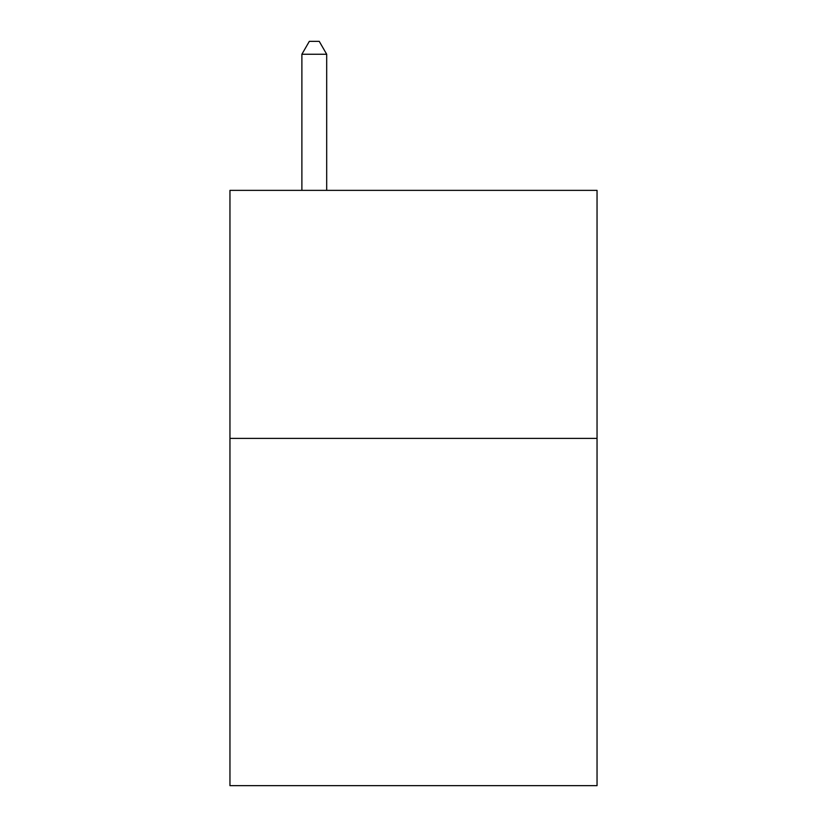 <?xml version="1.0" encoding="UTF-8"?>
<svg xmlns="http://www.w3.org/2000/svg" width="827" height="827" viewBox="0 0 827 827"><rect width="100%" height="100%" fill="white"/><g stroke="black" fill="none" stroke-linecap="round" stroke-linejoin="round"><path stroke-width="1.24" d="M597.042 438.403L597.042 785.65L229.958 785.65L229.958 190.365L597.042 190.365L597.042 438.403L229.958 438.403M326.686 190.365L326.686 54.251L301.886 54.251L301.886 190.365M301.886 54.251L309.329 41.35L319.243 41.35L326.686 54.251"/></g></svg>
